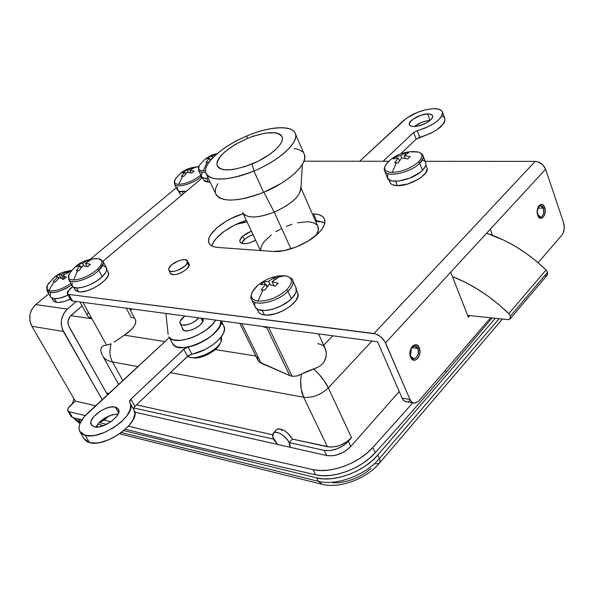 <?xml version="1.0" encoding="UTF-8"?>
<svg xmlns="http://www.w3.org/2000/svg" width="594" height="594" viewBox="0 0 594 594"><rect width="100%" height="100%" fill="white"/><g stroke="black" fill="none" stroke-linecap="round" stroke-linejoin="round"><path stroke-width="0.89" d="M91.988 318.792L82.885 302.346L91.988 318.792L70.768 315.652L91.988 318.792L106.578 345.151L103.564 345.701L101.396 347.297L100.69 350.326L101.463 353.244L100.69 350.326L101.396 347.297L103.564 345.701L106.578 345.151L91.988 318.792L87.905 316.364L89.917 318.213L91.988 318.792M280.999 429.098L281.608 430.539M276.752 429.44L276.284 429.937L276.759 429.44C281.935 428.029 287.14 431.251 292.382 439.085L330.205 447.104L336.642 446.369L340.02 445.314L346.421 442.047L351.522 437.681L345.998 443.562L343.221 445.656L336.805 448.93L330.093 450.586L324.153 450.371L289.152 442.575L292.382 439.085L327.391 446.762L303.697 397.275L170.381 372.631L303.697 397.275L327.391 446.762C336.182 447.809 344.223 444.78 351.522 437.681L328.319 387.867L371.978 341.06L328.319 387.867C320.753 394.913 312.548 398.047 303.697 397.275L301.188 389.167L300.69 379.937L301.492 374.027C299.918 383.085 300.653 390.837 303.697 397.275C312.548 398.047 320.753 394.913 328.319 387.867C325.2 381.259 320.3 374.963 313.617 368.985L318.117 373.247L323.975 380.442L328.319 387.867L351.522 437.681L348.336 441.275C341.008 448.403 332.952 451.433 324.153 450.371L326.648 455.546L134.749 412.132L326.648 455.546L324.153 450.371L289.152 442.575L290.08 447.275L290.154 445.671L289.152 442.575L292.382 439.085L290.184 435.721L287.125 432.603L283.672 430.219L278.928 428.779L276.752 429.44L273.515 432.885C276.789 429.625 288.521 437.993 289.961 444.661L290.08 447.275L289.397 443.087L287.362 439.723L282.707 435.15L279.239 433.108L276.099 432.246L273.775 432.699L272.609 434.385L272.765 437.036L273.515 432.885M106.489 392.983L108.902 393.495L106.489 392.983M136.442 404.878L272.542 434.734L136.442 404.878M273.582 439.107L133.687 407.952L273.582 439.107L277.628 444.461L273.582 439.107M332.774 335.81L323.715 345.211L332.774 335.81M255.843 356.014L215.288 349.584L255.843 356.014M129.462 308.583L135.514 319.891C136.694 324.272 132.974 329.366 124.339 335.157L120.753 337.541L124.339 335.157L164.932 341.595L124.339 335.157L131.489 329.522L133.932 326.589L135.41 323.827L135.855 321.384L135.291 319.49M133.62 317.998L131.088 317.241L126.218 308.152M130.435 310.41L132.098 308.939L130.435 310.41M495.262 318.295L377.799 455.049L371.978 460.892L364.991 466.245L357.128 470.879L348.715 474.591L340.117 477.227L331.682 478.682L323.775 478.905L316.706 477.895L123.871 430.613L316.706 477.895L318.391 481.333L316.706 477.895C334.207 482.714 364.152 471.591 377.799 455.049L379.403 458.546L377.799 455.049L495.262 318.295M103.608 425.638L97.624 424.175L103.608 425.638M81.69 420.27L75.067 418.154L78.586 419.505L80.272 422.393L78.586 419.505L81.69 420.27M72.201 403.935L72.513 403.281L72.201 403.935M73.337 417.731L76.047 420.597L80.405 422.601M96.161 426.321L98.619 426.93L96.161 426.321M121.384 432.566L318.391 481.333C335.892 486.196 365.793 475.096 379.403 458.546L499.086 318.703L379.403 458.546L380.078 461.003L379.507 463.134L380.078 461.003L379.403 458.546C365.793 475.096 335.892 486.196 318.391 481.333L322.297 484.362L318.391 481.333L121.384 432.566M370.975 468.584L365.451 472.831L359.229 476.499L352.576 479.44L345.767 481.519L339.085 482.662L332.796 482.825M322.297 484.362C340.035 488.714 366.097 478.905 379.284 463.365L375.594 463.929M80.272 422.393L73.968 418.673M350.772 446.48L348.336 441.275L350.772 446.48L345.678 450.868L342.582 452.68L335.9 455.19L332.581 455.784L326.648 455.546C335.432 456.638 343.473 453.616 350.772 446.48L399.235 391.52L350.772 446.48M112.474 361.924C107.469 360.959 104.173 358.865 102.584 355.643C104.173 358.865 107.469 360.959 112.474 361.924L122.832 380.591L112.474 361.924C109.63 356.445 109.185 350.415 111.152 343.829L106.578 345.151L111.152 343.829C109.185 350.415 109.63 356.445 112.474 361.924L137.912 366.624L112.474 361.924M101.463 353.244L102.22 354.789M114.145 342.151L117.337 339.968L114.145 342.151M120.753 337.541L117.337 339.968L120.753 337.541M88.224 312.05L87.615 314.055M266.78 327.784L289.724 375.557L292.114 376.306L268.577 327.212L292.114 376.306L296.703 376.024L299.079 375.2L307.321 371.287L317.879 367.285L321.48 364.887L324.146 361.776L325.742 358.167L326.329 354.447L326.032 350.92L324.97 347.943L326.284 352.636L326.158 356.311L324.146 361.776L321.48 364.887L317.879 367.285L296.703 376.024L292.114 376.306L289.724 375.557L266.78 327.784L262.117 326.351L266.78 327.784M239.813 323.359L257.945 360.313L259.236 361.984L261.115 363.142L241.743 323.619L261.115 363.142L289.724 375.557L259.214 361.961M257.536 356.281L257.351 358.353L258.509 361.204M324.948 347.906L323.188 345.753L320.775 344.416L317.679 343.644M372.817 447.527L375.222 452.769C400.564 424.606 424.198 397.78 446.116 372.304L445.3 370.322L446.116 372.304L492.099 317.953L446.116 372.304C424.198 397.78 400.564 424.606 375.222 452.769L372.817 447.527L412.771 402.851L372.817 447.527C358.984 463.365 330.242 473.945 313.09 469.639L319.995 470.507L327.68 470.225L335.862 468.785L344.208 466.238L352.398 462.674L360.09 458.249L366.981 453.125L372.817 447.527M125.438 429.247C178.207 442.738 241.602 457.922 315.622 474.799L322.52 475.69L330.197 475.43L338.365 474.005L346.696 471.473L354.863 467.924L362.533 463.498L369.409 458.382L375.222 452.769C361.449 468.636 332.766 479.165 315.622 474.799L313.09 469.639L315.622 474.799C241.602 457.922 178.207 442.738 125.438 429.247M73.908 398.656L72.461 403.697L73.908 398.656M128.542 426.158C180.064 439.085 241.58 453.578 313.09 469.639C241.58 453.578 180.064 439.085 128.542 426.158M99.636 422.616L106.497 424.391M110.974 421.74L104.299 420.047M543.443 208.175L542.448 206.408L541.089 205.606L538.951 206.534L537.347 210.833L537.748 215.251C534.971 207.863 542.285 199.77 544.683 207.499L543.443 208.175L538.03 208.004L543.443 208.175C544.371 212.726 543.458 215.689 540.718 217.077L537.763 214.531C536.827 209.986 537.726 207.016 540.458 205.613L543.443 208.175L544.683 207.499L542.99 204.893L541.476 204.336L539.204 205.487L538.023 207.417L537.206 211.33L537.422 214.033L538.795 217.204L540.206 218.258L542.53 217.864L544.408 215.288L545.218 211.405L544.683 207.499C547.43 214.805 540.206 222.958 537.748 215.251L537.763 214.531L538.765 216.298L540.132 217.077L542.263 216.142L543.666 213.12L543.443 208.175M417.82 348.478C415.303 341.817 407.907 350.014 410.81 356.311L410.662 357.269C407.113 349.569 416.149 339.575 419.216 347.705L417.82 348.478L411.924 347.683L417.82 348.478C419.015 353.816 417.731 357.239 413.973 358.754L410.81 356.311C409.608 350.987 410.877 347.557 414.619 346.02L417.82 348.478L419.216 347.705L417.077 345.099L415.184 344.713L413.253 345.508L411.575 347.371L410.083 351.507L409.994 354.551L410.662 357.269L412.83 359.86L415.703 359.957L417.53 358.59L418.963 356.296L419.921 351.908L419.216 347.705C422.713 355.309 413.81 365.355 410.662 357.269L410.81 356.311C413.387 362.941 420.693 354.715 417.82 348.478M317.835 233.754C307.328 244.067 285.61 252.658 273.188 251.47L283.91 250.653L296.235 246.978L308.197 241.023L317.835 233.754L321.287 229.997L323.641 226.359L324.814 222.98L324.769 219.995L323.537 217.515L321.176 215.622L317.783 214.382L313.506 213.84C319.639 214.152 323.344 216.03 324.628 219.483C325.772 223.448 323.507 228.207 317.835 233.754M188.595 263.224L189.234 264.033C189.701 265.436 188.81 267.174 186.546 269.253L189.196 265.756L189.182 263.914L188.595 263.224M212.296 244.877L213.84 241.639L216.409 238.216L224.168 231.326L234.407 225.193L246.406 220.456C230.279 225.037 213.365 237.489 211.991 246.027M70.775 299.116L71.08 300.349L72.461 300.95L377.606 341.81L402.101 398.129L403.838 400.638L406.155 401.774L407.425 401.774M468.31 317.159L450.705 272.178L490.302 229.225L492.545 235.313L490.302 229.225L545.596 169.238L563.624 222.772L564.293 227.769L563.261 232.774L561.783 235.276L538.127 262.704L561.783 235.276C564.278 231.764 564.887 227.599 563.624 222.772L545.596 169.238C543.517 164.493 540.05 161.872 535.187 161.39L374.005 333.538C379.017 334.66 382.863 337.771 385.528 342.872L450.705 272.178L468.31 317.159L469.728 315.555L468.31 317.159M324.792 223.069L319.193 221.176L315.481 221.005L322.735 222.059M408.702 401.381L409.934 400.623M411.041 349.183L411.033 352.168L410.328 354.581L411.041 349.183M413.179 402.925L405.234 401.522L403.46 400.259L402.101 398.129L409.971 399.48L411.642 401.952L413.884 403.126L414.701 403.192L418.941 400.876L490.607 317.79L418.941 400.876L415.28 403.14L414.011 403.148L411.701 402.004L409.971 399.48L385.528 342.872L545.596 169.238L542.819 164.887L538.35 161.991L535.187 161.39L374.005 333.538L68.822 294.431L67.152 293.295L67.412 291.825L72.706 286.62L69.75 289.1L67.241 293.533L68.822 294.431L72.461 300.95L377.606 341.81L402.101 398.129L409.971 399.48L384.674 341.231L380.657 336.694L375.616 333.895L68.822 294.431L72.461 300.95L70.872 300.037L67.315 293.674M102.962 261.234L202.636 177.606L102.962 261.234M304.009 161.204L388.914 161.271L304.009 161.204M425.185 161.301L535.187 161.39L425.185 161.301M243.198 213.729L231.222 218.473L225.861 221.384L216.654 228.014L210.566 234.89L209.006 238.105L208.546 241.008L209.207 243.481L210.996 245.426L213.847 246.762L217.656 247.423L273.188 251.47L217.656 247.423C212.919 247.022 210.009 245.5 208.917 242.857C205.234 234.986 224.257 219.075 243.198 213.729M170.055 272.527L170.745 274.005L171.621 274.48L175.943 274.517L181.564 272.557L186.546 269.253C179.024 274.606 173.574 275.943 170.196 273.277L170.055 272.527M316.624 220.931L313.506 213.84L316.624 220.931L315.421 220.879L319.193 221.176L316.624 220.931M242.79 236.16L251.388 231.125L246.376 233.539L242.79 236.16L239.902 240.139L240.087 242.241L241.981 243.503L245.315 243.733L249.569 242.879L255.65 240.243C247.564 244.26 242.322 244.802 239.909 241.869C239.419 240.295 240.377 238.394 242.79 236.16L244.394 239.575L242.79 236.16M546.049 269.958L508.806 313.669L510.417 316.053L547.586 272.29L546.049 269.958C527.843 252.495 508.026 240.258 486.59 233.249L504.135 240.295L515.213 246.25L526.017 253.259L536.352 261.204L546.049 269.958L508.806 313.669L498.834 304.588L488.238 296.295L477.197 288.922L465.911 282.603L452.428 276.574C472.668 284.519 491.461 296.889 508.806 313.669L510.417 316.053L510.031 319.023L507.751 319.631L510.253 318.77L510.417 316.053L547.586 272.29L546.049 269.958M467.589 315.325L507.751 319.631L467.589 315.325M510.313 318.688L547.126 275.267L547.586 272.29L547.356 275.007M236.249 224.309L247.111 221.963L236.249 224.309M315.704 221.51L322.007 221.807L315.704 221.51M544.846 275.943L546.903 275.453M81.957 419.839L72.617 417.552L69.208 411.746L85.269 415.6L69.208 411.746L67.916 410.966L67.634 409.578L68.392 407.788L75.327 401.084L31.831 326.277L63.38 331.459C59.667 323.121 60.996 315.666 67.36 309.088L35.737 304.588L48.73 293.785L35.737 304.588C29.44 310.944 28.141 318.176 31.831 326.277L63.38 331.459L102.205 399.695L62.177 328.786L61.241 322.742L61.546 319.602L63.617 313.714L67.36 309.088L35.737 304.588L32.039 309.058L30.784 311.813L29.99 314.768L29.923 320.819L31.831 326.277L75.327 401.084L95.686 405.739L75.327 401.084L69.669 406.251L67.954 408.568L67.686 410.513L69.208 411.746L72.617 417.552L81.957 419.839M98.753 422.891L104.113 420.196L108.561 416.112L105.235 419.245L104.626 418.183L105.235 419.245L98.745 422.891M71.035 415.369L71.05 416.134M71.325 416.773L72.617 417.552L71.206 416.572L67.872 410.907M107.507 394.787L68.971 326.641C67.129 322.483 67.79 318.77 70.953 315.481L82.113 305.932L69.936 316.535L68.065 320.73L68.377 325.304L107.507 394.787M76.322 301.47L67.36 309.088L76.322 301.47M90.125 259.385L176.307 187.756L90.125 259.385M202.636 318.384L203.118 319.327L202.636 318.384M182.789 329.633L182.239 327.71L182.789 329.633C186.323 334.697 205.895 324.265 202.985 318.881L203.155 320.121L202.168 322.639L199.725 325.363L196.191 327.873L192.114 329.774L188.127 330.776L184.853 330.724L182.789 329.633M169.357 337.407L173.077 344.505L169.357 337.407L171.117 338.892L173.589 339.909L180.331 340.377L188.714 338.728L193.191 337.154L197.646 335.157L205.932 330.138L212.474 324.346L215.615 320.121C208.442 334.118 175.126 346.495 169.357 337.407M168.941 336.835L173.077 344.505C180.524 356.133 224.265 334.429 220.901 320.827L220.018 325.742L216.097 331.556L209.593 337.355L201.344 342.367L192.434 345.923L184.058 347.549L177.324 347.045L174.851 346.012L172.253 343.117M165.897 313.461L168.139 334.452L165.897 313.461M277.628 444.461L272.765 437.036L274.213 440.251L277.628 444.461M285.617 275.816C293.028 277.754 293.369 282.417 286.642 289.827L287.964 291.335C291.001 288.342 292.671 285.566 292.991 282.989M254.856 302.918L254.67 305.153L255.286 307.098L256.682 308.657L258.813 309.778L264.939 310.521L268.711 310.105L272.75 309.177L281.007 305.94L288.402 301.329L291.402 298.73L287.964 291.335L291.402 298.73C295.485 294.602 297.059 291.015 296.124 287.971L292.753 280.628C293.674 283.642 292.077 287.214 287.964 291.335C277.45 302.16 253.683 307.172 251.492 299.213M292.3 279.692L292.753 280.628C292.879 279.083 290.6 277.495 285.907 275.868L276.188 276.41M275.713 277.858L284.489 275.675L275.713 277.858L277.428 278.096L272.045 281.623L278.155 283.286L275.148 286.174L269.03 284.489L264.642 290.31L261.234 289.954L265.622 284.155L260.64 284.719L263.639 281.868L268.629 281.289L274.012 277.777L277.428 278.096L272.045 281.623L273.983 285.759L272.045 281.623L278.155 283.286L275.148 286.174L269.03 284.489L264.642 290.31L262.89 290.095L257.974 301.084L262.89 290.095L261.234 289.954L265.622 284.155L267.471 286.308L265.629 284.17L266.951 286.969L265.622 284.155L260.64 284.719L263.639 281.868L265.607 284.155L263.639 281.868L268.629 281.289L270.24 284.726L268.629 281.289L274.012 277.777L275.713 277.858M257.796 285.514L253.141 290.563C249.688 296.399 251.299 299.903 257.974 301.084C268.02 301.329 277.576 297.579 286.642 289.827C293.288 282.544 293.042 277.895 285.907 275.868L282.9 275.772C275.356 275.237 260.157 280.323 253.141 290.563C250.868 295.307 250.312 298.166 251.462 299.138L254.967 306.422C257.076 314.538 280.903 309.637 291.402 298.73L295.411 293.473L296.28 291.015L295.767 287.192M274.168 280.012L274.012 277.777L274.168 280.012M252.056 300.237C255.947 306.868 278.081 301.47 287.964 291.335L286.642 289.827C277.576 297.579 268.02 301.329 257.974 301.084C251.908 300.096 250.022 297.059 252.316 291.966L256.437 286.731M262.281 310.476L264.427 314.961C277.554 317.248 301.767 301.358 297.765 293.236L297.921 296.206L295.5 301.121L290.325 306.214L283.19 310.677L275.208 313.795L267.664 315.08L264.427 314.961L262.281 310.476M258.301 311.724L259.66 313.246L261.724 314.337L264.427 314.961C260.989 314.493 258.843 313.194 257.989 311.056L256.912 308.828M297.252 292.211L296.257 291.112M388.973 161.219L386.1 164.315C383.071 169.283 385.12 171.978 392.255 172.409L396.332 162.808L394.661 162.838L398.277 157.93L393.169 158.999L395.641 156.66L400.75 155.576L405.167 152.836L410.09 151.745L417.619 151.856C423.032 153.415 423.336 156.757 418.54 161.895L419.728 163.276L423.18 157.967M387.778 174.272L387.429 177.851L389.998 180.309L392.285 180.984L398.433 181.081L409.726 178.141L419.951 172.498L422.468 170.344L419.728 163.276L422.468 170.344C425.23 167.575 426.366 165.154 425.868 163.083L423.166 156.051C423.656 158.108 422.512 160.514 419.728 163.276C410.461 172.913 385.677 178.014 384.563 170.678L387.355 177.628C388.506 185.031 413.238 180.019 422.468 170.344L425.542 166.127L425.987 164.226L425.608 162.407M422.839 155.264L423.166 156.051C422.965 154.566 421.384 153.23 418.406 152.057L411.768 151.648M398.084 162.845L396.332 162.808L392.255 172.409C402.175 171.829 410.944 168.332 418.54 161.895C423.106 157.076 423.062 153.794 418.406 152.057L410.09 151.745L406.868 152.755L408.583 152.821L404.172 155.569L410.187 156.623L407.722 158.992L401.7 157.922L398.084 162.845L401.7 157.922L407.722 158.992L410.187 156.623L404.172 155.569L408.583 152.821L406.868 152.755L405.167 152.836L400.75 155.576L401.678 157.945L400.75 155.576L395.641 156.66L396.844 158.086L395.641 156.66L393.169 158.999L398.277 157.93L394.661 162.838L398.084 162.845M414.048 151.522L410.09 151.745C408.613 151.923 395.248 152.829 386.1 164.315C384.363 167.27 383.85 169.394 384.563 170.678M405.264 154.722L405.167 152.836L405.264 154.722M399.413 160.796L398.277 157.93L399.413 160.796M405.286 158.405L404.172 155.569L405.286 158.405M424.651 161.219L422.921 160.217M385.061 171.711C388.283 177.673 411.107 172.208 419.728 163.276L418.54 161.895C410.944 168.332 402.175 171.829 392.255 172.409C385.669 172.074 383.412 169.698 385.484 165.295M389.731 180.695L389.931 182.336L390.837 183.702L392.426 184.734L397.393 185.655L395.634 181.244L397.393 185.655C409.66 186.308 429.648 174.413 427.086 168.072L425.898 164.976M388.877 179.678L389.857 182.113C390.6 184.333 393.109 185.514 397.393 185.655L407.796 183.992L418.443 179.232L421.384 177.227L425.631 173.047L427.205 169.193L426.834 167.419M216.313 153.839L211.917 156.2L215.177 154.306L216.313 153.839L216.342 154.314L216.313 153.839M211.419 156.259L211.917 156.2L212.674 157.811L211.917 156.2L208.234 157.135L211.419 156.259M206.972 158.101L208.234 157.135L209.199 158.256L208.234 157.135L205.784 159.155L206.972 158.101M206.638 158.821L209.474 158.234L206.638 158.821M208.991 158.702L205.91 162.474L208.991 158.702M207.143 162.437L205.91 162.474L207.143 162.437L203.17 170.716L207.143 162.437L208.457 162.474L212.021 158.227L208.457 162.474L207.143 162.437M200.586 163.803L199.131 165.778C197.572 168.882 198.916 170.53 203.17 170.716L205.509 170.575M210.321 160.031L209.474 158.234L210.321 160.031M202.383 172.357L201.232 175.438M201.388 176.247L202.539 177.547L204.084 178.126L208.301 178.237C204.425 178.601 202.123 177.94 201.388 176.255L198.515 170.233L199.131 165.778C202.651 161.412 205.331 158.739 207.187 157.752L209.177 156.526C210.283 155.695 213.023 154.655 217.382 153.423M198.901 170.894C199.992 172.104 202.235 172.52 205.621 172.149C201.663 172.564 199.302 171.941 198.53 170.278M203.17 170.716C199.473 170.589 197.965 169.297 198.656 166.84M209.831 158.999L210.521 159.801L209.831 158.999M98.233 258.65C103.438 259.808 103.222 263.298 97.594 269.127L98.79 270.352L103.356 263.446M72.074 282.893L72.238 286.026L73.314 287.095L77.272 288.001L83.115 287.177L89.932 284.726L96.651 281.036L102.213 276.693L98.79 270.352L102.213 276.693C105.932 273.047 107.365 270.107 106.512 267.857L103.141 261.568C103.98 263.788 102.532 266.721 98.79 270.352C89.813 279.254 70.434 285.083 68.629 279.507L72.104 285.773C73.938 291.402 93.28 285.625 102.213 276.693L105.754 272.379L106.586 270.448L106.319 267.5M103.118 261.516L98.634 258.709L93.874 258.813M88.714 260.35L93.458 258.858L96.577 258.568L93.458 258.858L88.714 260.35L90.11 260.402L85.38 263.357L90.437 264.278L87.83 266.706L82.774 265.778L79.039 270.701L76.262 270.708L79.997 265.8L76.032 266.788L78.638 264.382L82.603 263.387L87.333 260.432L90.11 260.402L85.38 263.357L87.088 266.506L85.38 263.357L90.437 264.278L87.83 266.706L82.774 265.778L79.039 270.701L77.599 270.671L73.604 280.004L77.599 270.671L76.262 270.708L79.997 265.8L81.43 267.315L80.004 265.815L81.066 267.768L78.638 264.382L79.99 265.8L76.032 266.788L78.638 264.382L82.603 263.387L83.969 265.897L82.603 263.387L87.333 260.432L88.714 260.35M71.087 271.243L69.134 274.027C67.397 277.806 68.882 279.796 73.604 280.004C81.824 279.351 89.82 275.72 97.594 269.127C103.081 263.484 103.423 260.016 98.634 258.709L93.458 258.858C85.751 260.454 78.512 261.078 69.134 274.027L68.629 279.507M87.504 261.828L87.333 260.432L87.504 261.828M106.252 267.397L103.349 265.778M69.112 280.227C72.357 284.63 90.37 278.675 98.79 270.352L97.594 269.127C89.82 275.72 81.824 279.351 73.604 280.004C69.483 279.871 67.82 278.304 68.614 275.289M206.653 178.341L208.464 182.158L210.128 182.098L208.464 182.158L206.653 178.341M203.839 180.101L204.967 181.37L208.464 182.158L203.846 180.101L202.658 177.613M73.641 287.281L75.512 290.488L78.727 291.84L76.589 287.979L78.727 291.84C88.87 293.711 112.036 278.371 108.257 272.408L106.749 269.602M75 289.738L78.727 291.84L81.126 291.899L87.066 290.748L93.726 288.083L100.052 284.318L105.056 280.056L107.967 275.965L108.487 274.183L108.071 272.059M176.351 177.651L174.992 179.522C173.5 182.507 174.733 184.11 178.697 184.333C185.863 183.917 193.028 180.999 200.193 175.586L201.908 178.222L201.195 176.737C192.812 184.081 175.631 188.64 174.421 183.91L177.257 189.701C178.252 191.699 181.333 192.174 186.501 191.142L179.692 191.446L179.789 193.651L181.838 195.055L179.678 193.406L178.497 191.001M201.492 176.485L201.195 176.737L200.193 175.586L200.817 175.052M192.872 167.79L198.686 166.654L192.872 167.79L194.082 167.864L189.761 170.196L194.134 171.124L191.728 173.129L187.348 172.193L183.843 176.336L181.43 176.299L184.934 172.171L181.452 173.01L183.858 171.027L187.34 170.181L191.669 167.842L194.082 167.864L189.761 170.196L191.068 172.921L189.761 170.196L194.134 171.124L191.728 173.129L187.348 172.193L183.843 176.336L182.596 176.284L178.697 184.333L182.596 176.284L181.43 176.299L184.934 172.171L185.751 173.864L184.934 172.171L181.452 173.01L183.858 171.027L184.845 172.171L183.858 171.027L187.34 170.181L188.372 172.319L187.34 170.181L191.669 167.842L192.872 167.79M174.421 183.91L174.992 179.522C182.507 170.337 184.021 171.243 185.402 170.092C188.008 168.592 191.691 167.508 196.451 166.847L198.596 166.743M191.751 168.948L191.669 167.842L191.751 168.948M177.413 187.318L177.376 189.946L179.692 191.446M174.799 184.526C177.324 188.291 193.332 183.605 201.195 176.737M200.193 175.586C193.028 180.999 185.863 183.917 178.697 184.333C175.26 184.177 173.871 182.922 174.532 180.569M185.053 172.409L186.026 173.552L185.053 172.409M182.143 191.684L183.219 193.896L182.143 191.684M47.171 291.001C50.661 293.926 57.499 292.768 67.686 287.533M49.176 282.647L47.386 285.254C46.102 287.875 46.562 289.649 48.753 290.563L54.099 281.764L53.237 281.459L57.915 276.849L55.48 276.715L58.65 274.465L61.1 274.584L66.766 271.837L67.679 272.089L71.213 271.079L67.679 272.089L68.607 272.475L62.934 275.23L66.446 277.205L63.254 279.492L59.742 277.495L55.064 282.128L54.099 281.764L48.753 290.563C54.418 291.795 61.791 289.456 70.879 283.561C61.791 289.456 54.418 291.795 48.753 290.563L46.911 288.996L46.881 286.479M71.681 285.016C59.452 292.5 51.195 294.364 46.926 290.592L47.386 285.254C57.002 273.47 58.836 272.928 71.844 270.307M50.334 296.614C52.792 299.777 58.724 299.287 68.147 295.159L59.407 298.233L54.151 298.648L50.891 297.379L46.926 290.592M71.874 270.277L71.369 270.352M55.064 282.128L59.742 277.495L63.254 279.492L66.446 277.205L62.934 275.23L68.607 272.475L66.766 271.837L61.1 274.584L63.655 279.18L61.1 274.584L58.65 274.465L61.746 278.541L58.65 274.465L55.48 276.715L57.915 276.849L53.237 281.459L55.064 282.128M64.701 278.408L62.934 275.23L64.701 278.408M58.747 278.341L57.915 276.849L58.747 278.341M66.84 273.173L66.766 271.837L66.84 273.173M50.661 292.872L50.171 296.176M54.485 298.678L56.571 302.376C60.194 302.762 64.783 301.67 70.344 299.094L64.531 301.366L58.851 302.45L56.571 302.376L54.485 298.678M52.94 298.44L52.963 299.799M53.17 300.416L54.789 301.893L56.571 302.376L53.17 300.423L51.827 298.039M253.935 171.027L252.049 164.011C231.638 171.54 219.906 171.748 216.855 164.627C217.946 156.007 228.022 147.305 247.082 138.543L247.037 135.885C223.901 145.537 204.492 161.939 205.539 171.621C206.222 181.445 228.853 181.556 253.935 171.027C227.383 180.992 211.367 181.705 205.888 173.166C202.123 163.989 222.505 145.953 247.037 135.885C270.018 126.039 293.042 124.747 295.47 133.902C298.931 142.649 279.121 160.759 253.935 171.027L263.625 192.33L253.935 171.027C279.039 160.64 298.507 142.902 295.485 133.969C292.842 124.881 270.136 126.114 247.037 135.885L247.082 138.543C266.461 131.17 278.207 130.732 282.313 137.214C284.303 143.77 270.114 156.526 252.049 164.011L253.935 171.027M295.47 133.902L304.514 154.848C308.115 163.907 288.617 182.195 263.625 192.33L254.544 195.693L245.708 198.173L237.481 199.666L230.197 200.119L224.146 199.525L219.55 197.936L216.565 195.433L215.644 193.718C221.272 202.584 237.266 202.123 263.625 192.33L280.977 183.524L288.521 178.452L294.884 173.225L299.807 168.057L303.118 163.164L304.7 158.724L304.536 154.923L303.942 153.542M243.637 214.07C248.931 218.51 259.132 217.864 274.242 212.132L263.855 192.233L274.242 212.132C257.039 218.473 246.51 218.57 242.649 212.429M290.934 248.864L274.242 212.132L290.934 248.864M300.943 187.89L318.109 227.005C318.859 229.321 318.221 232.061 316.201 235.231L318.354 229.982L317.701 226.069M316.921 224.978L314.612 223.277L311.367 222.186L307.321 221.74L297.446 222.809M291.988 224.28L286.449 226.292M281.029 228.794L275.913 231.675M271.302 234.853L264.226 241.587L262.028 244.906L260.87 248.032L260.751 250.564M300.616 187.14C301.203 195.329 292.411 203.66 274.242 212.132C290.392 204.796 299.265 197.119 300.868 189.115L302.383 164.449M302.658 151.878L299.168 149.71L294.23 148.463M217.768 183.672L215.689 188.15L215.273 192.122M247.082 138.543L253.356 136.152L265.318 133.108L275.037 132.707L278.579 133.553L281.044 135.068L282.313 137.214L282.328 139.917L281.066 143.072L278.564 146.562L274.896 150.252L270.211 153.987L258.553 161.019L245.456 166.483L233.071 169.513L227.769 169.951L223.359 169.646L220.003 168.614L217.805 166.921L216.855 164.627L217.152 161.835L218.674 158.657L221.354 155.212L225.074 151.633L235.031 144.594L247.082 138.543M189.033 266.157L187.385 262.867C185.64 268.347 170.003 274.421 168.807 270.084L168.934 268.146C170.834 262.645 186.278 256.697 187.489 261.018L187.385 262.867L189.033 266.157M168.934 268.146L171.718 264.731L178.482 260.796L182.054 259.764L185.046 259.6L187.496 261.018L186.791 263.966L184.63 266.305L177.792 270.3L174.168 271.332L171.169 271.473L169.238 270.708L168.674 269.149L168.934 268.146M244.52 221.042L244.906 222.178L244.52 221.042M427.606 113.922C430.487 113.87 432.15 114.523 432.595 115.889C434.058 119.491 421.792 126.604 414.152 126.552L411.003 126.158L409.385 124.859L409.526 122.861L412.882 119.253L421.176 115.147L427.606 113.922L430.776 114.278L432.469 115.54L432.662 116.461L431.697 118.696L429.076 121.176L425.193 123.515L418.354 125.98L414.152 126.552L410.833 126.091L409.296 124.606C407.848 120.983 419.921 113.959 427.606 113.922L430.041 120.404L427.606 113.922M417.233 130.673L419.765 137.288C435.914 132.18 444.312 126.047 444.973 118.897L444.639 121.881L443.584 123.745L437.125 129.678L430.702 133.331L416.164 139.122L419.765 137.288L417.233 130.673L424.606 128.259L431.571 124.926L437.295 121.065L441.127 117.122L442.188 115.266L442.463 112.051L441.676 110.788L438.402 109.096L433.212 108.665C438.587 108.531 441.698 109.742 442.537 112.296C441.847 119.394 433.412 125.52 417.233 130.673L413.624 132.499L417.233 130.673M444.112 117.367L442.745 116.357M400.623 153.883L416.164 139.122L413.624 132.499L416.164 139.122L400.623 153.883M414.367 126.544L421.376 122.475L425.898 121.035L429.982 120.463C424.183 120.953 418.978 122.98 414.367 126.544M433.212 108.665L425.542 109.779L417.226 112.444L406.177 118.451L359.652 161.249L403.423 120.701C411.917 113.736 421.851 109.727 433.212 108.665M383.115 161.271L413.624 132.499L383.115 161.271M115.31 407.061L118.54 409.311C122.453 415.488 103.014 429.596 94.275 426.811L98.641 426.93L103.987 425.497L111.991 420.99L116.105 417.099L118.473 413.201L118.755 409.89L116.929 407.662L115.31 407.061L110.967 407.001L105.725 408.427L100.356 411.122L93.778 416.639L91.342 420.515L90.875 422.289L91.55 425.17L94.275 426.811L91.231 424.643C87.34 418.376 106.497 404.484 115.31 407.061L118.592 412.867L115.31 407.061M89.456 442.575C105.539 447.995 141.483 421.785 134.192 410.328L134.845 414.025L133.086 419.802L128.549 426.143L121.725 432.313L113.402 437.57L108.977 439.649L100.267 442.419L96.243 443.02L89.456 442.575L86.516 441.342L83.954 438.602L89.456 442.575L85.202 435.32L89.456 442.575M129.648 402.205L130.153 403.081C137.392 414.426 101.277 440.644 85.202 435.32L82.269 434.11L80.227 432.239L79.151 429.789L79.069 426.863L79.975 423.574L84.526 416.446L169.312 337.541L87.979 412.875C80.457 420.121 77.703 426.292 79.722 431.4L85.202 435.32L91.996 435.729L96.028 435.12L104.759 432.328L113.506 427.769L121.235 421.97L127.034 415.637L130.257 409.511L130.583 404.291L129.566 402.064L130.843 399.146L129.603 400.839L129.648 402.205M223.686 325.727L224.51 329.083L223.53 333.019L220.849 337.347L216.647 341.765L211.219 345.946L204.952 349.569L188.432 355.613L134.868 406.37L130.843 399.146L183.784 349.227L188.12 346.993C204.069 344.253 222.735 329.18 220.901 320.827L220.678 323.849L218.807 327.999L213.023 334.593L207.573 338.773L201.284 342.396L184.719 348.478L130.843 399.146L134.868 406.37L133.494 408.828M221.31 323.463L222.728 324.524M118.102 414.077L112.489 414.716L104.462 418.287L99.785 421.859L95.79 427.041C101.151 419.022 108.583 414.701 118.102 414.077M221.265 320.879L224.072 326.5C228.267 334.452 208.888 351.284 191.825 354.135L188.12 346.993L191.825 354.135L187.504 356.37L183.784 349.227L187.504 356.37L134.868 406.37L133.553 409.192M202.725 321.644L200.958 318.161L202.725 321.644M198.671 317.849C194.535 323.7 181.304 327.673 180.056 323.47L180.138 321.198L184.801 315.993L181.757 318.674L180.138 321.198L179.878 322.342L180.509 324.153L182.588 325.118L187.689 324.68L191.654 323.188L195.352 320.983L198.671 317.849M187.548 356.318C194.758 361.687 219.112 350.267 221.532 340.384L220.329 337.986L221.332 340.949C218.369 350.074 197.29 360.521 188.951 356.979M191.988 357.558C199.74 360.209 217.642 351.076 220.233 343.176L220.441 342.76M192.642 357.714L197.884 357.766L200.95 357.15L207.38 354.752L215.867 349.064L217.931 346.896L220.307 342.976M221.532 340.384L221.562 336.404M241.58 243.369C243.139 239.931 246.941 236.984 252.985 234.541L248.767 236.486L244.995 239.048L241.58 243.369M79.908 301.952L87.905 316.364M379.633 462.956L502.413 319.06M119.58 433.858L321.064 484.051M79.952 423.633L73.634 418.213M102.576 355.635L118.659 384.459M318.518 333.902L325.497 349.094M209.288 243.614L208.917 242.857M412.964 358.605L413.973 358.754M539.968 217.048L540.718 217.077M296.391 290.243L297.765 293.236M215.652 193.718L206.422 174.287M260.469 250.542L243.295 213.81M170.842 274.079L168.926 270.322M189.375 264.783L187.489 261.018M442.537 112.296L444.973 118.897M134.192 410.328L130.153 403.081M83.954 438.602L80.116 432.068M91.231 424.643L91.446 425.022M183.553 330.249L180.205 323.767M203.148 320.203L202.198 318.325"/></g></svg>
